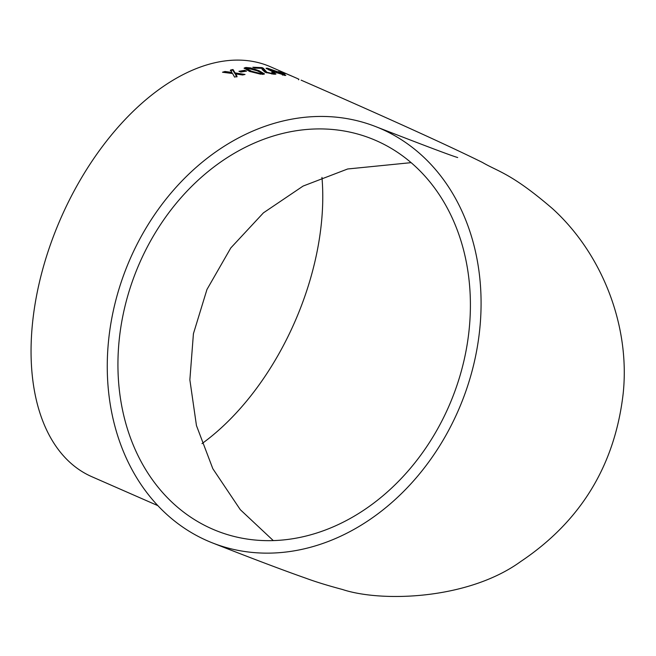 <?xml version="1.0" encoding="UTF-8"?>
<svg xmlns="http://www.w3.org/2000/svg" width="656" height="656" viewBox="0 0 656 656"><rect width="100%" height="100%" fill="white"/><g stroke="black" fill="none" stroke-linecap="round" stroke-linejoin="round"><path stroke-width="0.98" d="M283.991 72.726L282.047 72.053M293.732 76.924L270.444 66.756A223.581 131.717 113.5 0 0 267.812 65.674A223.581 131.717 113.5 0 0 59.466 221.384A223.581 131.717 113.5 0 0 91.93 476.748L157.817 505.62M289.411 75.03L297.873 78.736M380.8 128.707A223.581 180.621 -68.6 0 0 375.855 126.665A223.581 180.621 -68.6 0 0 126.034 268.804A223.581 180.621 -68.6 0 0 212.487 542.922A223.581 180.621 -68.6 0 0 461.078 403.858A223.581 180.621 -68.6 0 0 380.8 128.707M246.59 71.102L244.655 70.315L238.932 71.299L240.867 72.078L246.59 71.102M250.756 67.929L245.869 67.47L244.147 68.06L249.534 71.455L262.81 74.39L264.483 73.907L259.005 70.709L250.756 67.929L250.871 68.601M263.302 68.208L262.006 67.601L252.814 67.24L254.946 68.134L261.859 68.322L262.17 69.479L265.073 72.258L274.044 74.251L275.946 74.038L273.782 72.619L271.797 72.381L273.273 73.316L272.158 73.464L266.885 72.258L263.302 68.208L263.056 68.798L266.631 72.849M284.376 75.383C286.615 75.579 285.221 74.661 280.178 72.636L267.533 68.232L266.057 68.249L271.617 71.217L285.819 75.448M278.39 71.57L285.073 73.693L278.39 71.57M231.978 72.447L225.008 71.488L222.499 72.234L232.601 73.538L234.594 77.113L237.087 76.391L235.693 73.964L242.63 74.981L245.049 74.456L235.061 72.898L232.995 69.495L230.568 70.036L231.978 72.447L231.732 73.037L223.712 72.381M450.352 402.792A210.806 170.306 -68.6 0 0 371.189 138.555A210.806 170.306 -68.6 0 0 135.636 272.568A210.806 170.306 -68.6 0 0 217.152 531.024A210.806 170.306 -68.6 0 0 450.352 402.792M201.991 443.62A210.806 124.189 113.5 0 0 296.84 317.143A210.806 124.189 113.5 0 0 321.965 177.407M230.322 70.627L232.749 70.085L234.815 73.488L243.376 74.809M232.995 69.495L232.749 70.085M235.061 72.898L234.815 73.488M235.693 73.964L235.447 74.554L236.841 76.982M236.078 74.628L235.832 75.219M225.008 71.488L224.762 72.07M294.077 77.072L285.253 73.3L294.077 77.072M284.36 73.677L284.606 73.087L285.253 73.3M298.718 79.114L298.193 79.015M266.451 68.724L268.698 69.11M283.203 74.661L284.802 75.448M269.452 69.052L283.105 74.415L273.363 71.43C269.682 69.979 268.378 69.192 269.452 69.052L268.706 69.077L268.599 69.88M267.533 68.232L267.287 68.823M273.363 71.43L273.183 71.865M283.105 74.415L282.318 74.948M264.852 69.979L264.598 70.569M266.885 72.258L266.639 72.832M272.158 73.464L271.912 74.046M271.945 74.054L273.273 73.316M273.24 73.169L275.463 74.235M273.782 72.619L273.536 73.21M254.2 67.822L261.76 68.191L263.056 68.798M262.006 67.601L261.76 68.191M252.56 69.069L258.759 71.299L264.163 74.153M244.163 68.396L250.51 68.519M247.017 68.97L251.215 71.816L260.645 74.202L261.449 73.62M259.005 70.709L258.759 71.299M245.869 67.47L245.623 68.06M261.703 73.029L260.891 73.62L251.469 71.233L246.918 68.618L247.796 68.273L257.152 70.782L261.703 73.029L261.539 73.915M251.469 71.233L251.215 71.816M260.891 73.62L260.645 74.202M239.842 71.668L244.409 70.905L245.352 71.283M244.655 70.315L244.409 70.905M230.887 72.291L230.633 72.882M457.617 157.514L457.699 157.538C451.459 155.751 424.178 145.46 375.855 126.665M301.129 80.155C386.384 117.424 446.818 144.853 482.431 162.434C498.363 171.79 511.459 173.323 552.647 208.772C601.544 253.282 630.326 324.909 623.2 393.329C614.959 465.211 580.806 521.274 520.733 561.52C467.966 599.855 381.243 602.339 342.563 589.514C327.779 585.562 315.618 581.823 306.081 578.289C283.408 570.335 252.216 558.543 212.487 542.922M411.132 162.647L347.647 168.986L303.097 186.066L263.433 212.847L230.814 247.927L206.96 289.485L193.422 333.724L189.863 379.84L196.456 425.58L212.823 468.696L240.301 509.679L273.281 540.585M298.89 79.196L298.636 79.786M283.236 74.587L282.99 75.178M246.918 68.618L246.672 69.208"/></g></svg>

